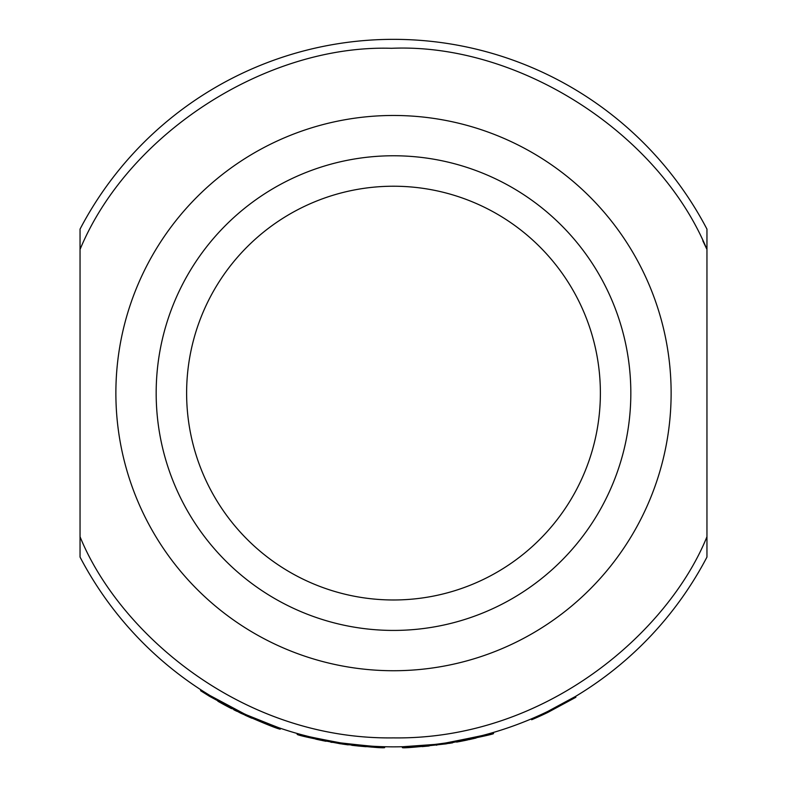 <?xml version="1.0" encoding="UTF-8"?>
<svg xmlns="http://www.w3.org/2000/svg" width="787" height="787" viewBox="0 0 787 787"><rect width="100%" height="100%" fill="white"/><g stroke="black" fill="none" stroke-linecap="round" stroke-linejoin="round"><path stroke-width="1.18" d="M702.791 240.704L706.952 249.459L706.952 229.115A353.757 353.757 0 0 0 80.048 229.115L80.048 249.459L80.048 229.115M706.952 232.716L706.952 550.28M80.048 553.487L80.048 249.459C128.035 133.633 266.252 44.387 391.562 48.302L391.651 48.302M706.952 557.078L706.952 536.744C668.734 631.135 546.788 739.888 393.5 737.891C240.212 739.888 118.266 631.135 80.048 536.744L80.048 557.078A353.757 353.757 0 0 0 706.952 557.078M222.829 702.958L228.653 706.096M230.552 707.09L243.537 713.494M244.796 714.075L246.921 715.049M251.81 717.232L278.834 727.749M252.165 717.39L253.02 717.764M257.998 719.869L258.638 720.135M203.626 691.576L210.011 695.541L209.539 696.318L200.567 690.691L201.059 689.933L203.174 691.291M210.011 695.541L244.255 713.829M246.557 714.891L277.103 727.149M302.533 734.95L308.386 736.455M310.55 736.986L330.294 741.157M340.486 743.774C313.924 738.816 299.483 735.697 297.161 734.428L297.407 733.553C299.739 734.822 314.141 737.931 340.623 742.879C367.549 745.987 382.226 747.276 384.656 746.745L384.636 747.65C382.207 748.191 367.49 746.902 340.486 743.774L341.086 742.948M358.498 745.112L359.511 745.21M360.279 745.289L364.047 745.623M365.817 745.771L369.241 746.017M373.451 746.283L374.819 746.361M377.957 746.509L379.354 746.568M421.596 745.732L424.882 745.456M432.289 744.718L434.355 744.482M437.533 744.099L445.383 743.026M454.207 741.6L456.499 741.197M466.691 739.2L468.049 738.904M403.013 746.725L434.67 744.443M436.913 744.177L445.776 742.967C480.129 736.199 495.869 732.736 492.987 732.569L493.242 733.445C496.125 733.612 480.345 737.085 445.914 743.863L445.776 742.967M404.115 746.696L420.012 745.86M547.418 711.615L575.425 696.485L575.897 697.262L547.811 712.432L547.418 711.615M547.811 712.432A354.662 354.662 0 0 1 531.658 719.751L531.304 718.905M426.465 746.224L428.02 746.076M456.637 742.092L459.795 741.511M460.159 741.443L465.688 740.341M476.105 738.009L468.639 739.711M473.095 738.718L473.951 738.511M445.914 743.863C418.202 746.991 403.682 748.26 402.364 747.65L402.344 746.745M448.836 743.42L452.643 742.8M456.755 742.072L458.565 741.738M465.038 740.469L467.645 739.928M422.137 746.607L423.74 746.469M424.095 746.44L429.21 745.958M436.303 745.171L436.893 745.092M444.753 744.04L446.868 743.725M431.06 744.856L435.723 744.325M447.016 742.78L449.22 742.436M450.548 742.22L468.176 738.875M303.752 736.219L309.517 737.675M315.735 739.131L320.909 740.252M365.03 746.617L366.112 746.706M371.13 747.05L373.146 747.178M374.966 747.276L377.927 747.424M345.896 744.551L348.238 744.866M357.987 745.978L359.629 746.135M321.647 740.41L325.12 741.108M340.869 743.833L339.217 743.587M342.119 744.02L345.946 744.561M351.72 745.289L359.246 746.106M360.289 746.204L364.991 746.617M323.359 740.754L326.015 741.285M330.756 742.171L332.114 742.407M332.311 741.521L339.236 742.662M340.869 742.918L344.244 743.41M351.159 744.305L351.759 744.384M358.793 745.141L366.988 745.86M321.657 739.475L332.931 741.629M333.993 741.807L340.623 742.879M346.359 743.695L348.956 744.04M351.366 744.335L352.674 744.482M217.901 701.237L218.855 701.778A354.662 354.662 0 0 0 231.634 708.674M220.183 702.525L222.416 703.765M227.64 706.588L230.748 708.211M233.837 709.795L236.789 711.261M240.458 713.042L241.511 713.543M245.052 715.196L251.712 718.187M209.539 696.318L240.409 713.022L240.802 712.196M240.409 713.022C263.35 723.125 276.611 728.516 280.221 729.185L280.506 728.319M671.124 393.097A277.624 277.624 0 0 1 393.5 670.731A277.624 277.624 0 0 1 115.876 393.097A277.624 277.624 0 0 1 393.5 115.473A277.624 277.624 0 0 1 671.124 393.097M630.83 393.097A237.33 237.33 0 0 1 393.5 630.426A237.33 237.33 0 0 1 156.17 393.097A237.33 237.33 0 0 1 393.5 155.767A237.33 237.33 0 0 1 630.83 393.097M600.383 393.097A206.883 206.883 0 0 0 393.5 186.224A206.883 206.883 0 0 0 186.617 393.097A206.883 206.883 0 0 0 393.5 599.979A206.883 206.883 0 0 0 600.383 393.097M391.562 48.302C517.984 42.793 658.64 132.501 706.952 249.459"/></g></svg>
